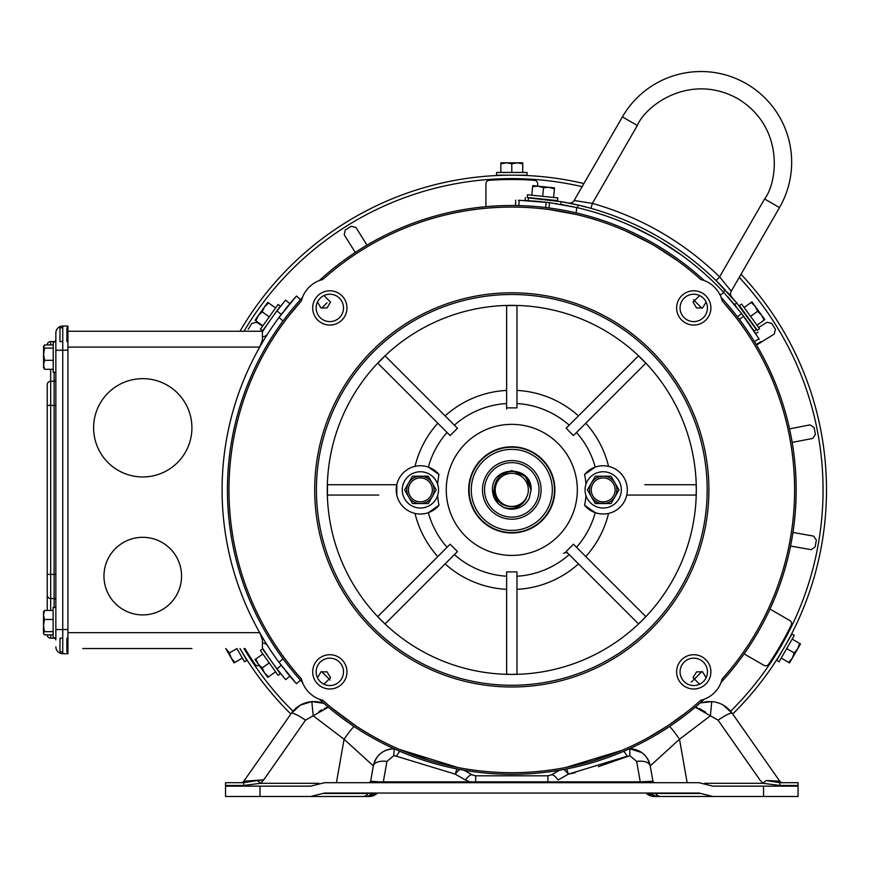 <?xml version="1.0" encoding="UTF-8"?>
<svg xmlns="http://www.w3.org/2000/svg" width="870" height="870" viewBox="0 0 870 870"><rect width="100%" height="100%" fill="white"/><g stroke="black" fill="none" stroke-linecap="round" stroke-linejoin="round"><path stroke-width="1.3" d="M658.949 731.398L657.035 732.54M366.542 732.54L364.758 731.463M669.204 724.83L667.877 725.721M594.928 760.195L621.8 750.418L565.728 767.503L574.939 765.557M687.376 711.584L668.062 725.591L648.629 737.379M649.64 794.549A13.8 13.8 0 0 0 656.698 796.485L647.574 793.038A13.8 13.8 0 0 0 647.954 793.375M671.934 796.485L657.394 796.485L671.934 796.485M647.78 793.222L647.574 793.038A13.8 13.8 0 0 0 656.698 796.485A12.071 9.69 -90 0 1 649.912 793.038M566.718 768.906L568.36 774.148L627.172 756.226A13.8 3.023 -112.9 0 0 623.692 751.31M553.809 782.695L553.809 781.836L640.255 781.836L636.644 761.391A13.8 6.819 -10 0 1 650.227 765.894L652.946 781.271L650.227 765.894A20.695 20.695 0 0 0 629.412 748.798L629.847 748.787C640.657 749.516 647.443 755.225 650.227 765.894L679.503 739.25A20.695 2.012 -123.5 0 0 669.563 726.472M687.159 782.695L679.503 739.25L710.398 715.793L695.228 707.179L697.272 707.68M701.122 702.84L711.736 701.59C720.175 702.34 726.983 706.244 732.192 713.269L723.285 705.146M704.733 783.294L762.968 783.294L759.847 779.846L718.065 720.164L710.398 715.793L711.736 701.59L706.908 701.633M706.451 701.688L701.35 702.764M699.208 708.441L705.755 712.28M641.842 752.615L629.847 748.787L629.847 755.682L598.451 766.644M656.698 796.485L712.845 796.485L699.056 793.038L324.521 793.038L310.731 796.485L260.021 796.485L260.021 786.143L310.731 786.143L324.521 782.695L699.056 782.695L712.845 786.143L763.555 786.143L763.555 796.485L798.051 796.485L798.051 782.695L779.901 782.695L798.051 782.695M654.642 793.038A1.729 1.142 -90 0 1 655.393 793.473L651.586 792.983M712.845 796.485L763.555 796.485M686.995 796.485L737.64 796.485M646.084 793.038L646.497 793.473A12.071 12.071 0 0 0 654.479 796.485L660.678 796.485A12.071 7.982 -90 0 1 655.393 793.473L700.785 793.473M655.251 796.485A12.071 12.071 0 0 1 646.801 793.038A12.071 12.071 0 0 0 655.251 796.485L655.251 796.409M646.497 793.473A1.729 1.729 0 0 0 645.355 793.038M646.682 793.038A12.071 11.952 90 0 0 655.045 796.485M563.706 769.482A13.8 3.795 60.3 0 1 568.36 774.148L558.159 779.977A13.8 3.795 60.3 0 0 551.319 774.887L547.893 775.801L475.683 775.801L472.269 774.887A13.8 3.795 119.7 0 0 465.428 779.977L469.767 781.836L553.809 781.836M559.475 770.233L551.319 774.887M766.187 780.531L779.901 782.695L779.901 785.458L762.968 783.294A13.8 1.773 -42.8 0 1 766.187 780.531L779.77 781.227L732.192 713.269A17.248 2.469 -35 0 0 718.065 720.164M368.945 793.038A1.729 1.142 -90 0 0 368.184 793.473L322.803 793.473M651.619 793.038A12.071 8.243 90 0 0 657.394 796.485M798.051 786.143L763.555 786.143M782.598 782.695L782.598 782.695A3.447 3.447 0 0 1 779.77 781.227L769.711 780.651M377.493 793.038L377.091 793.473A1.729 1.729 0 0 1 378.222 793.038M640.255 782.695L640.255 781.836L652.946 781.271A1.729 1.729 0 0 0 654.642 782.695M653 781.488L654.153 782.619M372.001 792.983L368.184 793.473A12.071 7.982 -90 0 1 362.899 796.485L369.097 796.485A12.071 12.071 0 0 0 377.091 793.473A12.071 12.071 0 0 1 369.097 796.485M310.731 796.485L362.899 796.485M260.021 786.143L225.537 786.143L225.537 796.485L260.021 796.485M285.947 796.485L336.592 796.485M769.341 780.966L771.092 781.282M366.183 796.485A12.071 8.243 -90 0 0 371.958 793.038M351.643 796.485L366.89 796.485A13.8 13.8 0 0 0 376.014 793.038L366.89 796.485A12.071 9.69 90 0 0 373.665 793.038M469.767 782.695L469.767 781.836L383.333 781.836L383.333 782.695M379.831 781.858L383.333 781.836L386.933 761.391A13.8 6.819 -170 0 0 373.35 765.894L370.642 781.271L379.831 781.858L379.407 782.695M368.945 782.695A1.729 1.729 0 0 0 370.642 781.271L369.424 782.619L370.424 781.847M243.687 785.458L260.608 783.294A13.8 1.773 -137.2 0 0 257.4 780.531L243.687 782.695L225.537 782.695L225.537 785.458L243.687 785.458L243.687 782.695L241.49 782.695L243.687 782.695M225.537 786.143L225.537 785.458M225.537 793.734L225.537 796.485M376.906 793.038A12.071 11.952 90 0 1 368.543 796.485M459.871 769.482A13.8 3.795 119.7 0 0 455.217 774.148L396.415 756.226A13.8 3.023 -67.1 0 1 399.885 751.31M354.014 726.472A20.695 2.012 123.5 0 0 344.085 739.25L373.35 765.894L370.642 781.271M324.369 708.441L328.349 707.179L305.511 720.164A17.248 2.469 -145 0 0 291.385 713.269L243.807 781.227L263.73 779.846L260.608 783.294L318.855 783.294M240.979 782.695L240.979 782.695A3.447 3.447 0 0 0 243.807 781.227L291.385 713.269C296.463 706.331 303.282 702.438 311.841 701.59L300.422 705.07M225.537 782.695L241.49 782.695A3.447 3.349 90 0 0 244.209 781.26L243.807 781.227M376.014 793.038A13.8 13.8 0 0 1 366.89 796.485M366.922 796.485L375.709 793.299M472.269 774.887L464.101 770.233M393.729 748.787C382.811 749.57 376.014 755.269 373.35 765.894A20.695 20.695 0 0 1 394.175 748.798L393.729 755.682L386.933 761.391M465.428 779.977L455.217 774.148L456.87 768.906M448.637 765.557L457.848 767.503L399.352 749.385M305.511 720.164L263.73 779.846L257.4 780.531M336.418 782.695L344.085 739.25L313.189 715.793L311.841 701.59L323.901 703.351M355.515 725.591L331.568 707.832M256.998 780.412L253.888 780.651M250.995 780.868L244.209 781.26M382.506 752.104L384.942 750.745M391.195 748.95L393.153 748.798M401.777 750.418L428.649 760.195M368.336 796.485A12.071 12.071 0 0 0 376.775 793.038A12.071 12.071 0 0 1 368.336 796.485L368.336 796.409M322.411 702.819L317.539 701.731M316.658 701.633L311.841 701.59M300.259 705.168L291.385 713.269M319.083 711.432L321.878 709.713M541.107 489.886A29.319 29.319 0 0 1 511.788 519.205A29.319 29.319 0 0 1 482.48 489.886A29.319 29.319 0 0 1 511.788 460.567A29.319 29.319 0 0 1 541.107 489.886M539.041 489.886A27.242 27.242 0 0 1 511.788 517.128A27.242 27.242 0 0 1 484.546 489.886A27.242 27.242 0 0 1 511.788 462.644A27.242 27.242 0 0 1 539.041 489.886M531.102 489.886L529.33 497.966L530.917 489.886C529.58 478.478 523.207 472.334 511.788 471.453C500.826 472.747 494.91 478.881 494.062 489.886C495.976 502.218 503.132 507.732 515.529 506.405A16.943 16.943 0 0 0 526.122 498.923C520.815 507.373 513.343 510.212 503.708 507.428L498.129 503.545L492.474 489.886C491.289 464.971 532.299 464.971 531.102 489.886L529.33 497.966L531.102 489.886L529.33 497.966L531.102 489.886L529.33 497.966L531.102 489.886L529.33 497.966L531.102 489.886L529.33 497.966L531.102 489.886L525.447 476.227L511.788 470.572L498.129 476.227L511.788 470.572L525.447 476.227L531.102 489.886C532.299 464.971 491.289 464.971 492.474 489.886C491.289 464.971 532.299 464.971 531.102 489.886L525.447 476.227L511.788 470.572L498.129 476.227L511.788 470.572L525.447 476.227L531.102 489.886C532.299 464.971 491.289 464.971 492.474 489.886C491.289 464.971 532.299 464.971 531.102 489.886C532.299 464.971 491.289 464.971 492.474 489.886C491.289 464.971 532.299 464.971 531.102 489.886M529.33 497.966A19.314 19.314 0 0 1 503.708 507.428L498.129 503.545L492.474 489.886L498.129 503.545L503.708 507.428L498.129 503.545L492.474 489.886L498.129 503.545L503.708 507.428L498.129 503.545L492.474 489.886L498.129 503.545L503.708 507.428L498.129 503.545L492.474 489.886L498.129 503.545L503.708 507.428L498.129 503.545L492.474 489.886C492.822 497.923 496.563 503.763 503.708 507.428L502.61 506.884M495.237 489.886A16.552 16.552 0 0 1 511.788 473.334A16.552 16.552 0 0 1 528.34 489.886A16.552 16.552 0 0 1 511.788 506.438A16.552 16.552 0 0 1 495.237 489.886M142.767 614.905A38.802 38.802 0 0 1 103.965 576.103A38.802 38.802 0 0 1 142.767 537.312A38.802 38.802 0 0 1 181.558 576.103A38.802 38.802 0 0 1 142.767 614.905A38.802 38.802 0 0 1 103.965 576.103A38.802 38.802 0 0 1 142.767 537.312A38.802 38.802 0 0 1 181.558 576.103A38.802 38.802 0 0 1 142.767 614.905M142.767 378.657A49.144 49.144 0 0 1 191.911 427.801A49.144 49.144 0 0 1 142.767 476.956A49.144 49.144 0 0 1 93.612 427.801A49.144 49.144 0 0 1 142.767 378.657A49.144 49.144 0 0 1 191.911 427.801A49.144 49.144 0 0 1 142.767 476.956A49.144 49.144 0 0 1 93.612 427.801A49.144 49.144 0 0 1 142.767 378.657M67.925 331.242L262.414 331.242A0.74 0.74 0 0 0 263.034 330.894A295.224 295.224 0 0 1 277.019 310.894L285.197 300.639M67.925 347.097L259.717 347.097L262.414 339.952L262.414 331.242M262.414 339.952L262.414 342.443M279.466 307.73L278.498 308.959M270.896 319.214C265.111 327.588 265.111 327.588 270.896 319.214M284.881 301.02L284.338 301.683M282.989 303.325L281.815 304.772M280.26 306.708L279.846 307.251M267.688 333.873A6.253 6.253 0 0 1 262.414 336.755M277.019 310.894L281.249 314.451A289.71 289.71 0 0 0 279.02 317.419L296.496 296.039L300.465 299.606L296.496 296.039M191.911 648.531L82.748 648.531M85.51 648.531L93.612 648.531M285.045 678.948L277.019 668.878A295.224 295.224 0 0 1 263.034 648.868A0.74 0.74 0 0 0 262.414 648.531L262.414 639.82L259.717 632.664L67.925 632.664M262.414 639.82L261.99 636.601M271.005 328.795L272.267 326.913M281.989 313.472L282.88 312.319M284.229 310.59L285.675 308.774M288.481 305.326L289.862 303.663L285.632 300.117M262.414 643.017A6.253 6.253 0 0 1 267.688 645.899M262.033 636.688L262.414 637.329M281.325 665.419A289.71 289.71 0 0 1 281.249 665.322A289.71 289.71 0 0 1 279.02 317.419L283 321.008M278.552 670.879L279.357 671.901M267.275 655.48L269.983 659.253M277.584 669.628L278.324 670.585M280.249 673.032L281.652 674.805M283.054 676.534L284.077 677.773M271.005 650.977L272.267 652.859M288.938 675L286.002 671.401M283.413 668.138L282.206 666.572M289.862 676.11L285.632 679.655L289.862 676.11M47.23 384.692L47.23 405.387L47.23 384.692A3.447 3.447 0 0 1 50.677 381.245L50.677 369.304M50.677 610.468L50.677 574.385L47.23 574.385L47.23 405.387L47.23 610.468M50.677 344.911L50.677 341.584L54.125 341.584L50.677 341.584A3.447 3.447 0 0 0 47.23 344.911M55.854 607.423L53.135 607.423L53.135 637.906L55.854 637.906L55.854 629.565L55.854 639.907A1.729 1.729 0 0 0 54.125 638.188L50.677 638.188A3.447 3.447 0 0 1 47.23 634.861M55.854 405.387L54.125 405.387L54.125 574.385L50.677 574.385L50.677 405.387L54.125 405.387L54.125 381.245A1.729 1.729 0 0 0 55.854 379.527L55.854 600.246A1.729 1.729 0 0 0 54.125 598.527L50.677 598.527A3.447 3.447 0 0 1 47.23 595.08M54.125 372.349L54.125 381.245L50.677 381.245L50.677 405.387L47.23 405.387M54.125 341.866L54.125 341.584A1.729 1.729 0 0 0 55.854 339.855L55.854 341.866L53.222 341.866L53.222 372.349L55.854 372.349M55.854 646.812A6.895 6.895 0 0 0 62.749 653.707L62.749 629.565L55.854 629.565L55.854 332.96A6.895 6.895 0 0 1 62.749 326.065L67.925 326.065L62.749 326.065L62.749 350.208L67.925 350.208L67.925 326.065M62.749 653.707L67.925 653.707L67.925 629.565L62.749 629.565L62.749 350.208L55.854 350.208M67.925 350.208L67.925 629.565M285.49 309.002L284.479 310.275M285.393 670.65L288.383 674.326M291.167 677.643L293.342 680.166M283 658.764L279.02 662.353L296.496 683.733A289.71 289.71 0 0 1 287.046 672.695M286.36 671.847A289.71 289.71 0 0 1 285.153 670.335M283.305 667.986A289.71 289.71 0 0 1 282.772 667.312M284.175 310.666A289.71 289.71 0 0 1 296.137 296.431M289.014 315.669L285.795 319.866M284.164 322.052L287.122 318.115M288.59 316.212L301.346 300.955A282.804 282.804 0 0 0 301.346 678.817L302.466 682.363A284.37 284.37 0 0 1 302.466 297.409L301.346 300.955A29.319 29.319 0 0 1 322.857 279.444A282.804 282.804 0 0 1 700.72 279.444L704.276 280.553A284.37 284.37 0 0 0 319.312 280.553L322.857 279.444M290.08 665.452L284.164 657.709M296.496 683.733L300.465 680.166M285.795 659.906L287.122 661.657M289.014 664.104L290.536 666.018M293.668 669.9L296.289 673.032M298.617 675.729L300.161 677.491M300.955 678.372L301.346 678.817A29.319 29.319 0 0 0 322.857 700.328A282.804 282.804 0 0 0 700.72 700.328A29.319 29.319 0 0 0 722.23 678.817A282.804 282.804 0 0 0 722.23 300.955A29.319 29.319 0 0 0 700.72 279.444M62.749 651.978L59.986 651.978L59.986 638.188L62.749 638.188M62.749 341.584L59.986 341.584L59.986 327.794L62.749 327.794M66.892 341.584L66.892 327.794M66.892 651.978L66.892 638.188M44.566 369.304L43.587 367.695L43.587 346.151L43.587 347.521L44.566 344.911L43.587 346.51L44.566 348.12L43.587 354.221L44.566 360.31L43.587 364.813L44.566 369.304L53.222 369.304M43.587 367.695L43.587 347.837M53.222 360.31L44.566 360.31M53.222 348.12L44.566 348.12M53.222 344.911L44.566 344.911M43.5 613.089L43.5 633.621L44.479 634.861L53.135 634.861M53.135 619.462L44.479 619.462L43.5 625.552L44.479 631.653L53.135 631.653M53.135 610.468L44.479 610.468L43.5 614.959L44.479 619.462M43.5 612.078L44.479 610.468M44.479 631.653L43.5 633.262L43.5 611.719M701.927 308.219L693.466 299.748M327.011 302.76L321.65 308.219M518.977 175.174L520.119 175.283M521.347 175.327L523.86 175.403M518.303 175.24L517.313 175.229M508.341 175.196C497.216 175.446 497.216 175.446 508.341 175.196M240 331.242A314.712 314.712 0 0 1 583.911 183.548M741.022 274.257A314.712 314.712 0 0 1 732.714 714.02M240.99 650.216L245.481 657.579M290.863 714.02A314.712 314.712 0 0 1 240 648.531L246.862 660.439L244.513 661.798L236.857 648.531M246.645 651.26L245.895 651.695L248.472 655.85L243.97 648.498M784.12 638.819L784.87 639.254L787.187 634.948L783.054 642.517M778.9 649.694L775.116 655.85L777.682 651.695L776.943 651.26M730.626 711.236A311.264 311.264 0 0 0 739.217 277.378M582.117 186.669A311.264 311.264 0 0 0 243.992 331.242M516.639 178.665L523.86 178.861L518.977 178.709L518.977 179.568M504.611 179.568L504.611 178.709L499.717 178.861M508.341 178.644C497.216 178.894 497.216 178.894 508.341 178.644M321.65 671.553L330.121 680.025M693.466 680.025L701.927 671.553M780.749 653.457L780.075 654.403M779.433 655.436L778.106 657.579M781.021 652.848L781.532 652M786.045 644.246L790.167 636.666M243.992 648.531A311.264 311.264 0 0 0 292.962 711.236M723.231 302.075L735.879 317.365M736.161 317.724L734.53 315.625M650.619 243.502L626.857 231.54M627.553 231.855L648.879 242.523M655.752 246.46L677.991 261.065M659.199 240.49L681.46 255.062M680.84 254.616L660.917 241.512M654.066 237.521L630.326 225.537M525.36 200.502L524.654 200.47M527.677 200.622L528.927 200.687M518.509 200.263L519.107 200.274C514.562 200.176 514.562 200.176 519.107 200.274L549.601 202.656L576.788 207.571A289.71 289.71 0 0 1 723.786 292.44L741.631 313.526L737.401 316.767M631.011 225.852L652.326 236.553M746.232 319.681L745.47 318.648M741.631 313.526L758.944 338.745C761.293 342.628 761.293 342.628 758.944 338.745L759.26 339.256M746.395 319.91L751.397 327.033M752.768 329.077L753.442 330.089M754.529 331.753L755.073 332.59M755.203 332.786L755.595 333.395M755.171 332.742L754.486 331.677M562.444 201.84L528.427 197.903L528.231 200.644C524.131 200.437 524.131 200.437 528.231 200.644L549.601 202.656L548.905 207.941M548.709 209.496L550.047 209.681M550.449 209.735L575.886 214.433M541.695 201.731L533.038 200.959M527.372 200.6L526.35 200.546M545.762 202.177L544.283 202.014M568.045 212.726L565.304 212.182M560.737 211.345L556.713 210.67M553.189 210.127L551.341 209.855M677.371 260.619L657.47 247.482M743.687 316.245L739.402 319.41M545.631 207.538L546.219 202.231M750.277 325.413L748.798 323.281M754.997 327.457L755.639 328.425M754.257 326.37L753.714 325.576M542.391 199.045L545.109 199.339M549.655 199.893L550.427 200.002M550.634 200.024L551.787 200.176M575.679 200.687L574.124 200.513L622.409 116.884A90.708 90.708 0 0 1 746.319 83.683A90.708 90.708 0 0 1 779.509 207.582L731.235 291.222L719.62 276.834L716.01 280.531L736.749 302.988L756.334 329.48C758.596 332.971 758.596 332.971 756.334 329.48L754.062 331.035C756.291 334.471 756.291 334.471 754.062 331.035C756.291 334.471 756.291 334.471 754.062 331.035L742.969 315.277M730.343 290.014L729.441 288.796M575.298 204.396L568.643 203.004A5.176 5.176 0 0 0 574.124 200.513L592.383 203.373C640.929 217.239 683.341 241.729 719.62 276.834L764.578 198.958L779.509 207.582A90.708 90.708 0 0 0 746.319 83.683A90.708 90.708 0 0 0 622.409 116.884L637.34 125.498C645.529 105.422 690.106 72.297 737.695 98.614C784.283 126.672 777.878 181.83 764.578 198.958M574.124 200.513A5.176 5.176 0 0 1 568.643 203.004L570.372 203.352M570.502 203.373L574.831 204.298M731.822 297.214A5.176 5.176 0 0 1 731.235 291.222A5.176 5.176 0 0 0 731.822 297.214L733.41 299.052M731.474 296.822L730.746 295.996M729.723 294.843L727.342 292.211M735.781 301.836L735.009 300.911M575.016 204.341L572.232 203.732M566.011 202.492L564.119 202.144M560.769 203.841L561.172 201.623L578.071 205.037A292.461 292.461 0 0 1 725.341 290.058L723.231 291.841L724.242 292.918M637.34 125.498L592.383 203.373L637.34 125.498L592.383 203.373L590.991 208.343L577.136 204.82M576.854 204.754L575.407 204.428M736.324 303.347L734.639 304.772L734.019 304.022M732.703 302.466L731.431 300.976M729.669 298.943L727.755 296.779M754.442 326.642L754.877 327.283M748.374 317.963L747.602 316.919M743.382 311.308L742.621 310.307M733.823 303.793L735.03 304.446M727.864 296.898L730.115 299.454M733.16 302.999L733.725 303.673M576.505 207.506L577.582 207.756A289.71 289.71 0 0 1 723.231 291.841M561.835 204.537L563.738 204.874M565.565 205.211L568.034 205.69M570.47 206.19L571.307 206.364M551.21 200.1L550.579 200.013M530.841 198.055L529.699 197.979M529.797 197.99L531.896 198.121M528.427 197.903C524.284 197.686 524.284 197.686 528.427 197.903M563.26 204.787L561.976 204.559M718.305 286.708L715.347 283.74M584.488 209.452L588.544 210.529M555.103 203.439L556.996 203.732M734.639 304.772L736.401 306.914M552.319 489.886A40.52 40.52 0 0 1 511.788 530.406A40.52 40.52 0 0 1 471.268 489.886A40.52 40.52 0 0 1 511.788 449.366A40.52 40.52 0 0 1 552.319 489.886M469.104 489.886A42.684 42.684 0 0 0 511.788 532.571A42.684 42.684 0 0 0 554.484 489.886A42.684 42.684 0 0 0 511.788 447.202A42.684 42.684 0 0 0 469.104 489.886M496.553 175.174L527.035 175.174L527.035 172.456L496.553 172.456L496.553 175.174M502.207 162.82L521.369 162.82L500.837 162.82L500.837 172.456M511.788 163.799L506.318 162.82L500.837 163.799L500.837 162.82L517.269 162.82L511.788 163.799L511.788 172.456M522.74 163.799L517.269 162.82L522.74 162.82L522.74 172.456M791.961 634.045L776.714 660.439L779.063 661.798L794.31 635.394L791.961 634.045M799.824 645.116L790.243 661.711L800.509 643.93L792.168 639.113M794.19 652.924L797.768 648.672L799.66 643.441L800.509 643.93L792.298 658.155L794.19 652.924L786.687 648.596M788.709 662.407L792.298 658.155L789.558 662.896L781.216 658.079M225.808 648.672L234.019 662.896L234.867 662.407L234.019 662.896L225.732 648.531L229.397 652.924L231.289 658.155L234.867 662.407L242.371 658.079M236.89 648.596L229.397 652.924M225.732 648.531L233.334 661.711M262.599 330.861L260.38 329.284L278.085 304.467L280.292 306.044L262.599 330.861M266.949 303.478L255.823 319.072L266.949 303.478M269.232 316.876L262.185 311.841L258.205 315.734L255.823 320.758L255.03 320.193L262.87 325.782M275.594 307.958L268.547 302.934L264.567 306.816L262.185 311.841M255.823 319.072L267.753 302.358L268.547 302.934M739.424 305.653L757.346 330.317L759.543 328.729L741.621 304.065L739.424 305.653M752.746 302.978L764.012 318.485L751.941 301.868L744.144 307.534M750.582 316.397L757.585 311.308L755.16 306.294L751.147 302.445M757.02 325.249L764.023 320.16L761.598 315.157L757.585 311.308M751.941 301.868L764.817 319.584L764.023 320.16M280.292 673.728L278.085 675.305L260.38 650.488L262.599 648.911L280.292 673.728M255.823 660.7L266.949 676.294L255.823 660.7M269.232 662.896L262.185 667.932L264.567 672.956L268.547 676.838L267.753 677.415L275.594 671.814M262.87 653.99L255.823 659.014L258.205 664.038L262.185 667.932M266.949 676.294L255.03 659.58L255.823 659.014M527.198 197.446L557.518 200.633L557.8 197.936L527.481 194.75L527.198 197.446M534.126 185.756L553.179 187.757L532.766 185.614L531.755 195.195M542.641 196.337L543.554 187.724L538.204 186.18L532.657 186.582M553.537 197.479L554.44 188.877L549.101 187.333L543.554 187.724M554.44 188.877L554.538 187.898L554.44 188.877L554.538 187.898L532.766 185.614M603.182 477.924A11.962 11.962 0 0 1 615.144 489.886A11.962 11.962 0 0 1 603.182 501.849A11.962 11.962 0 0 1 591.23 489.886A11.962 11.962 0 0 1 603.182 477.924M603.182 508.015A18.129 18.129 0 0 1 585.053 489.886A18.129 18.129 0 0 1 603.182 471.757A18.129 18.129 0 0 1 621.321 489.886A18.129 18.129 0 0 1 603.182 508.015M608.565 466.353A99.593 99.593 0 0 0 585.782 423.212L576.505 432.488A86.5 86.5 0 0 1 595.232 467.092L584.575 474.509A74.396 74.396 0 0 1 585.967 484.198L585.303 486.895M420.395 501.849A11.962 11.962 0 0 1 408.443 489.886A11.962 11.962 0 0 1 420.395 477.924A11.962 11.962 0 0 1 432.357 489.886A11.962 11.962 0 0 1 420.395 501.849M420.395 471.757A18.129 18.129 0 0 1 438.534 489.886A18.129 18.129 0 0 1 420.395 508.015A18.129 18.129 0 0 1 402.266 489.886A18.129 18.129 0 0 1 420.395 471.757M447.082 547.284A86.5 86.5 0 0 1 428.355 512.68L439.002 505.263A74.396 74.396 0 0 1 437.621 495.563L438.284 492.877M314.69 489.886A197.099 197.099 0 0 1 511.788 292.788A197.099 197.099 0 0 1 708.898 489.886A197.099 197.099 0 0 1 511.788 686.985A197.099 197.099 0 0 1 314.69 489.886M346.967 307.926A17.139 17.139 0 0 1 329.828 325.054A17.139 17.139 0 0 1 312.689 307.926A17.139 17.139 0 0 1 329.828 290.787A17.139 17.139 0 0 1 346.967 307.926M316.136 307.926A13.692 13.692 0 0 0 329.828 321.606A13.692 13.692 0 0 0 343.509 307.926A13.692 13.692 0 0 0 329.828 294.234A13.692 13.692 0 0 0 316.136 307.926M710.888 307.926A17.139 17.139 0 0 1 693.76 325.054A17.139 17.139 0 0 1 676.621 307.926A17.139 17.139 0 0 1 693.76 290.787A17.139 17.139 0 0 1 710.888 307.926M680.068 307.926A13.692 13.692 0 0 0 693.76 321.606A13.692 13.692 0 0 0 707.44 307.926A13.692 13.692 0 0 0 693.76 294.234A13.692 13.692 0 0 0 680.068 307.926M710.888 671.847A17.139 17.139 0 0 1 693.76 688.986A17.139 17.139 0 0 1 676.621 671.847A17.139 17.139 0 0 1 693.76 654.718A17.139 17.139 0 0 1 710.888 671.847M680.068 671.847A13.692 13.692 0 0 0 693.76 685.538A13.692 13.692 0 0 0 707.44 671.847A13.692 13.692 0 0 0 693.76 658.166A13.692 13.692 0 0 0 680.068 671.847M346.967 671.847A17.139 17.139 0 0 1 329.828 688.986A17.139 17.139 0 0 1 312.689 671.847A17.139 17.139 0 0 1 329.828 654.718A17.139 17.139 0 0 1 346.967 671.847M316.136 671.847A13.692 13.692 0 0 0 329.828 685.538A13.692 13.692 0 0 0 343.509 671.847A13.692 13.692 0 0 0 329.828 658.166A13.692 13.692 0 0 0 316.136 671.847M316.408 489.886A195.38 195.38 0 0 1 511.788 294.506A195.38 195.38 0 0 1 707.169 489.886A195.38 195.38 0 0 1 511.788 685.266A195.38 195.38 0 0 1 316.408 489.886M317.463 302.053L320.997 307.926L327.022 307.926L330.556 302.108L323.955 295.561M699.632 295.561L693.02 302.108L696.565 307.926L702.579 307.926L706.125 302.053M706.125 677.719L702.579 671.847L696.565 671.847L693.02 677.665L699.632 684.211M317.463 677.719L320.997 671.847L327.022 671.847L330.556 677.665L323.955 684.211M626.77 495.063L696.12 495.063L696.304 489.886A184.516 184.516 0 0 1 511.788 674.402A184.516 184.516 0 0 1 327.272 489.886A184.516 184.516 0 0 1 511.788 305.37A184.516 184.516 0 0 1 696.304 489.886L696.12 484.71L644.844 484.71M584.575 474.509A24.142 24.142 0 0 1 627.324 489.886A24.142 24.142 0 0 1 584.575 505.263L595.232 512.68L599.343 513.724M446.266 489.886A65.533 65.533 0 0 1 511.788 424.353A65.533 65.533 0 0 1 577.321 489.886A65.533 65.533 0 0 1 511.788 555.419A65.533 65.533 0 0 1 446.266 489.886M566.12 428.236L573.439 435.555L645.79 363.203L638.471 355.884L566.12 428.236M506.623 407.878L516.965 407.878L516.965 305.555L506.623 305.555L506.623 407.878M450.138 435.555L457.457 428.236L385.105 355.884L377.797 363.203L450.138 435.555M439.002 505.263A24.142 24.142 0 0 1 403.876 507.493A24.142 24.142 0 0 1 403.876 472.279A24.142 24.142 0 0 1 439.002 474.509L428.355 467.092A86.5 86.5 0 0 1 447.082 432.488M439.002 474.509A74.396 74.396 0 0 0 437.621 484.198M554.897 489.886A43.108 43.108 0 0 1 511.788 532.995A43.108 43.108 0 0 1 468.68 489.886A43.108 43.108 0 0 1 511.788 446.778A43.108 43.108 0 0 1 554.897 489.886M744.111 653.881L763.969 665.354A3.447 3.447 0 0 0 768.547 664.299A310.394 310.394 0 0 0 791.221 625.041A3.447 3.447 0 0 0 789.84 620.549L771.07 609.707M485.928 206.69L485.928 183.755A3.447 3.447 0 0 1 489.125 180.318A310.394 310.394 0 0 1 534.463 180.318A3.447 3.447 0 0 1 537.66 183.755L537.66 186.126M355.286 252.452L344.205 234.715L345.27 229.984L351.186 226.287L355.906 227.396L366.988 245.144M248.189 329.284L251.887 323.368L256.617 322.302L262.664 326.076M259.271 665.528A3.447 3.447 0 0 1 255.03 664.299A310.394 310.394 0 0 1 245.003 648.531M792.961 532.462L813.559 536.094L816.364 540.053L815.146 546.915L811.166 549.677L790.558 546.045M758.651 327.501L766.97 322.302L771.69 323.368L775.398 329.284L774.278 334.004L756.541 345.085M789.536 428.866L810.079 424.875L814.113 427.572L815.44 434.413L812.711 438.426L792.168 442.417M568.208 553.624A3.447 3.447 -45 0 0 563.597 553.396M584.575 505.263A74.396 74.396 0 0 0 585.967 495.563M722.23 300.955L721.121 297.409A284.37 284.37 0 0 1 721.121 682.363L722.23 678.817M700.72 700.328L704.276 699.219A284.37 284.37 0 0 1 319.312 699.219L322.857 700.328M642.267 620.354L645.79 616.569L573.439 544.218L566.12 551.536L638.471 623.888L642.267 620.354M511.788 674.402L516.965 674.217L516.965 571.894L506.623 571.894L506.623 674.217L511.788 674.402M381.321 620.354L385.105 623.888L457.457 551.536L450.138 544.218L377.797 616.569L381.321 620.354M396.818 495.063L396.818 484.71L327.457 484.71L327.457 495.063L378.733 495.063M506.623 408.15L506.623 408.998M412.51 476.216L428.29 476.216L436.174 489.886L428.29 503.556L412.51 503.556L404.615 489.886L412.51 476.216L428.573 476.706M404.615 489.886L408.563 483.057A13.67 13.67 0 0 1 432.227 483.057L435.892 489.397M436.174 489.886L428.573 503.067M428.29 503.556L412.51 503.556L408.563 496.716A13.67 13.67 0 0 1 408.563 483.057M432.227 483.057A13.67 13.67 0 0 1 420.395 503.556A13.67 13.67 0 0 1 408.563 496.716M611.077 503.556L595.297 503.556L587.402 489.886L595.297 476.216L611.077 476.216L618.961 489.886L611.077 503.556L595.015 503.067M595.297 476.216L611.077 476.216L615.025 483.057A13.67 13.67 0 0 1 603.182 503.556A13.67 13.67 0 0 1 591.35 496.716L587.685 490.375M587.402 489.886L595.015 476.706M618.961 489.886L611.36 503.067M591.35 496.716A13.67 13.67 0 0 1 603.182 476.216A13.67 13.67 0 0 1 615.025 483.057M575.092 772.756L568.36 774.148M636.644 761.391L629.847 755.682M779.901 785.458L798.051 785.458M547.893 775.801L547.893 782.695M782.086 782.695A3.447 3.349 90 0 1 779.379 781.26M644.181 782.695L643.746 781.858M475.683 775.801L475.683 782.695M396.415 756.226L393.729 755.682M281.249 665.322L277.019 668.878M50.677 638.188L50.677 634.861M55.854 574.385L54.125 574.385L54.125 607.423M691.215 682.145L696.565 677.012M723.786 292.44L720.175 295.213M576.788 207.571L576.092 212.878M758.944 338.745L754.442 341.616M519.107 200.274L518.868 205.603M578.071 205.037L577.582 207.756M569.187 425.18A86.5 86.5 0 0 0 516.965 403.539M506.623 403.539A86.5 86.5 0 0 0 454.401 425.18M585.782 556.561A99.593 99.593 0 0 0 608.565 513.42M516.965 589.349A99.593 99.593 0 0 0 578.463 563.88M445.114 563.88A99.593 99.593 0 0 0 506.623 589.349M415.012 513.42A99.593 99.593 0 0 0 437.806 556.561M437.806 423.212A99.593 99.593 0 0 0 415.012 466.353M506.623 390.423A99.593 99.593 0 0 0 445.114 415.893M578.463 415.893A99.593 99.593 0 0 0 516.965 390.423M576.505 547.284A86.5 86.5 0 0 0 595.232 512.68M516.965 576.223A86.5 86.5 0 0 0 569.187 554.592M454.401 554.592A86.5 86.5 0 0 0 506.623 576.223M756.16 344.444L760.706 341.671M515.562 205.537L515.692 200.209M758.042 332.112L755.736 333.623M525.306 197.74L525.143 200.492"/></g></svg>
